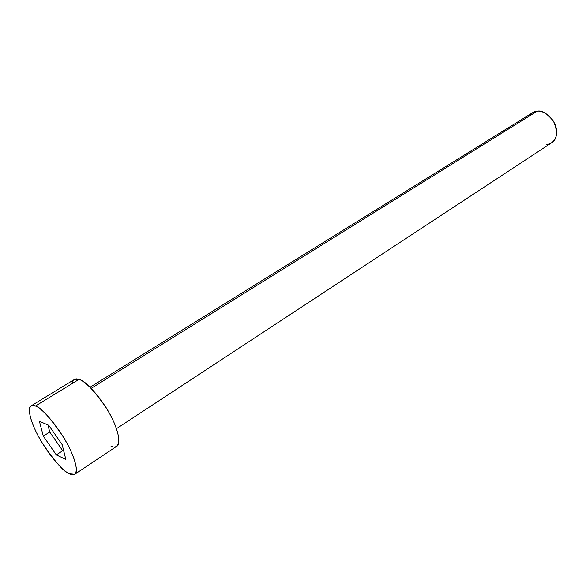 <?xml version="1.0" encoding="UTF-8"?>
<svg xmlns="http://www.w3.org/2000/svg" width="586" height="586" viewBox="0 0 586 586"><rect width="100%" height="100%" fill="white"/><g stroke="black" fill="none" stroke-linecap="round" stroke-linejoin="round"><path stroke-width="0.88" d="M116.504 428.659L551.792 142.669C557.359 138.948 557.945 131.843 553.543 121.361C547.112 113.42 541.64 110.043 537.12 111.215C541.105 110.249 551.983 114.556 555.924 126.854C559.007 139.182 551.03 144.639 546.723 144.288M529.348 116.05C531.802 112.79 534.388 111.179 537.12 111.215L91.189 388.357L537.12 111.215L532.637 112.673L90.046 387.236M74.766 474.301L116.753 446.246C121.331 444.921 118.76 427.699 106.169 407.702C92.984 389.17 83.886 379.757 78.868 379.472L35.387 406.047C40.053 406.64 49.092 416.5 62.504 435.625C75.462 456.164 78.927 473.305 74.766 474.301L69.353 473.759C74.898 477.429 81.571 473.283 69.441 447.968C56.131 422.008 39.511 406.647 35.387 406.047C29.879 402.904 24.92 409.218 36.728 433.127C49.268 457.278 64.775 472.243 69.353 473.759C64.189 472.279 55.121 461.98 42.155 442.877C29.886 422.814 26.978 406.838 31.08 405.893L35.387 406.047L78.868 379.472L74.202 379.611L31.08 405.893M43.305 436.109L39.408 421.305L48.748 425.304L62.189 444.679L65.822 459.439L56.293 454.883L43.305 436.109L56.293 454.883L65.822 459.439L62.189 444.679L48.748 425.304L39.408 421.305L43.305 436.109L49.751 432.036L43.305 436.109M72.012 383.654C73.213 379.369 75.491 377.97 78.868 379.472C83.3 379.801 100.221 394.283 112.82 419.781C124.188 444.701 116.687 449.425 110.93 446.078M63.801 451.235L62.702 450.722L56.293 454.883L62.702 450.722L49.751 432.036L47.942 424.96L49.751 432.036L62.702 450.722L63.801 451.235"/></g></svg>
